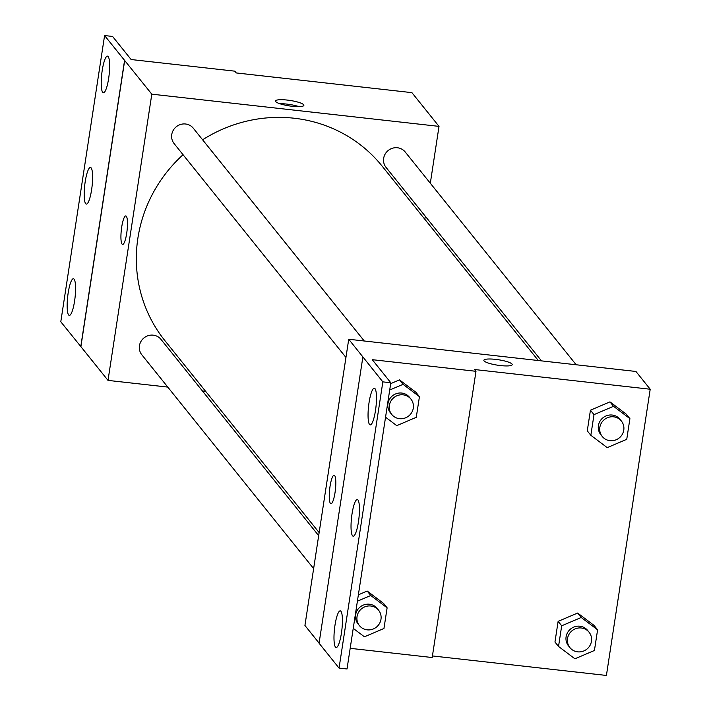 <?xml version="1.0" encoding="UTF-8"?>
<svg xmlns="http://www.w3.org/2000/svg" width="711" height="711" viewBox="0 0 711 711"><rect width="100%" height="100%" fill="white"/><g stroke="black" fill="none" stroke-linecap="round" stroke-linejoin="round"><path stroke-width="1.07" d="M167.787 387.095L108.01 380.394L151.807 94.172L104.588 35.55L112.569 36.448L131.117 59.528L234.834 71.162L236.265 72.94L411.909 92.643L439.016 126.38L430.315 183.242M275.744 101.611A14.344 2.755 -171.3 0 1 275.53 101.006A14.344 2.755 -171.3 0 1 290.124 100.455A14.344 2.755 -171.3 0 1 303.881 105.344A14.344 2.755 -171.3 0 1 290.755 106.108A14.344 2.755 -171.3 0 1 275.744 101.611M151.807 94.172L439.016 126.38M576.168 364.77L405.208 151.985A12.291 11.811 141.2 0 0 397.449 147.764A12.291 11.811 141.2 0 0 385.193 154.003A12.291 11.811 141.2 0 0 386.037 167.387L541.498 360.877M364.263 341.004L193.303 128.22A12.291 11.811 141.2 0 0 185.544 123.998A12.291 11.811 141.2 0 0 173.288 130.237A12.291 11.811 141.2 0 0 174.142 143.622L345.946 357.446M205.63 391.343L202.448 390.988M425.276 216.215L424.805 219.246M318.67 535.641L160.988 339.387A12.291 11.811 141.2 0 0 153.229 335.165A12.291 11.811 141.2 0 0 140.982 341.404A12.291 11.811 141.2 0 0 141.827 354.789L313.631 568.613M538.316 360.521L382.127 166.125A139.32 133.837 141.2 0 0 294.194 118.23A139.32 133.837 141.2 0 0 202.608 139.8M183.056 154.722A139.32 133.837 141.2 0 0 164.908 340.649L319.141 532.61M126.7 233.288A14.344 2.88 96.4 0 1 122.603 244.433A14.344 2.88 96.4 0 1 121.332 229.857A14.344 2.88 96.4 0 1 125.803 215.922A14.344 2.88 96.4 0 1 126.7 233.288M108.01 380.394L80.894 346.648L124.692 60.426M104.588 35.55L60.791 321.772L80.894 346.648M125.803 215.922A14.344 2.88 -83.6 0 0 121.341 229.857A14.344 2.88 -83.6 0 0 122.603 244.433M298.993 106.641A14.344 2.755 8.7 0 0 279.805 103.708M124.567 60.417L80.77 346.639M102.695 92.341A18.442 3.706 -83.6 0 0 103.379 92.786A18.442 3.706 -83.6 0 0 109.121 74.868A18.442 3.706 -83.6 0 0 107.485 56.133A18.442 3.706 -83.6 0 0 101.966 72.238A18.442 3.706 -83.6 0 0 102.695 92.341M68.629 314.964A18.442 3.706 -83.6 0 0 69.314 315.4A18.442 3.706 -83.6 0 0 75.055 297.482A18.442 3.706 -83.6 0 0 73.42 278.748A18.442 3.706 -83.6 0 0 67.901 294.861A18.442 3.706 -83.6 0 0 68.629 314.964M85.667 203.657A18.442 3.706 -83.6 0 0 86.342 204.093A18.442 3.706 -83.6 0 0 92.083 186.175A18.442 3.706 -83.6 0 0 90.457 167.441A18.442 3.706 -83.6 0 0 84.938 183.554A18.442 3.706 -83.6 0 0 85.667 203.657M319.088 643.1L304.93 625.476L348.728 339.254L635.936 371.471L650.21 389.228L606.412 675.45L432.43 655.942M335.032 492.581A14.344 2.88 96.4 0 1 330.935 503.726A14.344 2.88 96.4 0 1 329.673 489.15A14.344 2.88 96.4 0 1 334.134 475.224A14.344 2.88 96.4 0 1 335.032 492.581M650.21 389.228L474.557 369.533L475.988 371.302L372.271 359.677L390.819 382.758L382.847 381.869L348.728 339.254M484.075 360.904A14.344 2.755 -171.3 0 1 483.862 360.299A14.344 2.755 -171.3 0 1 498.455 359.748A14.344 2.755 -171.3 0 1 512.213 364.636A14.344 2.755 -171.3 0 1 499.086 365.401A14.344 2.755 -171.3 0 1 484.075 360.904M558.126 621.361L554.962 642.015L558.126 621.361L577.652 613.042L558.126 621.361L561.69 625.796L581.225 617.486L597.596 629.822L594.432 650.485L574.906 658.795L558.535 646.459L561.69 625.796M594.023 625.387L577.652 613.042L594.023 625.387L597.596 629.822M609.967 401.875L590.441 410.194L587.277 430.848L590.441 410.194L609.967 401.875L626.338 414.22L609.967 401.875L613.54 406.319L629.91 418.655L626.747 439.318L607.212 447.628L590.841 435.283L594.005 414.629L613.54 406.319M475.988 371.302L432.19 657.524L350.185 648.325M390.819 382.758L347.021 668.98L339.049 668.091L319.07 643.224L362.868 357.002M512.213 364.636A14.344 2.755 8.7 0 0 498.455 359.748A14.344 2.755 8.7 0 0 483.862 360.299M334.134 475.224A14.344 2.88 -83.6 0 0 329.673 489.15A14.344 2.88 -83.6 0 0 330.935 503.726M339.049 668.091L382.847 381.869M352.505 535.765A18.442 3.706 -83.6 0 0 353.18 536.201A18.442 3.706 -83.6 0 0 358.922 518.283A18.442 3.706 -83.6 0 0 357.295 499.549A18.442 3.706 -83.6 0 0 351.776 515.662A18.442 3.706 -83.6 0 0 352.505 535.765M340.942 611.291A18.442 3.706 -83.6 0 0 340.258 610.856A18.442 3.706 -83.6 0 0 334.517 628.764A18.442 3.706 -83.6 0 0 336.152 647.508A18.442 3.706 -83.6 0 0 341.671 631.395A18.442 3.706 -83.6 0 0 340.942 611.291M375.008 388.677A18.442 3.706 -83.6 0 0 374.324 388.242A18.442 3.706 -83.6 0 0 368.582 406.15A18.442 3.706 -83.6 0 0 370.218 424.894A18.442 3.706 -83.6 0 0 375.737 408.781A18.442 3.706 -83.6 0 0 375.008 388.677M399.493 379.887L390.686 383.638L399.493 379.887L415.864 392.232L399.493 379.887L403.066 384.331L419.437 396.667L416.273 417.321L396.747 425.64L385.549 417.206M367.187 591.054L358.38 594.805L367.187 591.054L383.558 603.399L367.187 591.054L370.751 595.498L387.122 607.834L383.958 628.488L364.432 636.807L353.243 628.373M621.387 421.045L619.956 419.277A12.291 11.811 141.2 0 0 612.198 415.046A12.291 11.811 141.2 0 0 599.942 421.294A12.291 11.811 141.2 0 0 600.795 434.67L602.217 436.447A12.291 11.811 141.2 0 0 619.201 437.958A12.291 11.811 141.2 0 0 621.387 421.045A12.291 11.811 141.2 0 0 613.629 416.824A12.291 11.811 141.2 0 0 601.373 423.063A12.291 11.811 141.2 0 0 602.217 436.447M590.841 435.283L587.277 430.848M594.005 414.629L590.441 410.194M629.91 418.655L626.338 414.22M589.072 632.212L587.642 630.444A12.291 11.811 141.2 0 0 579.883 626.213A12.291 11.811 141.2 0 0 567.636 632.461A12.291 11.811 141.2 0 0 568.48 645.837L569.902 647.614A12.291 11.811 141.2 0 0 586.886 649.125A12.291 11.811 141.2 0 0 589.072 632.212A12.291 11.811 141.2 0 0 581.314 627.991A12.291 11.811 141.2 0 0 569.058 634.239A12.291 11.811 141.2 0 0 569.902 647.614M558.535 646.459L554.962 642.015M581.225 617.486L577.652 613.042M389.717 390.01L403.066 384.331M410.914 399.058L409.483 397.28A12.291 11.811 141.2 0 0 401.733 393.059A12.291 11.811 141.2 0 0 389.477 399.298A12.291 11.811 141.2 0 0 390.321 412.682L391.743 414.46A12.291 11.811 141.2 0 0 408.727 415.962A12.291 11.811 141.2 0 0 410.914 399.058A12.291 11.811 141.2 0 0 403.155 394.836A12.291 11.811 141.2 0 0 390.899 401.075A12.291 11.811 141.2 0 0 391.743 414.46M419.437 396.667L415.864 392.232M357.402 601.177L370.751 595.498M378.599 610.225L377.177 608.447A12.291 11.811 141.2 0 0 369.418 604.226A12.291 11.811 141.2 0 0 357.162 610.473A12.291 11.811 141.2 0 0 358.006 623.849L359.437 625.627A12.291 11.811 141.2 0 0 376.412 627.129A12.291 11.811 141.2 0 0 378.599 610.225A12.291 11.811 141.2 0 0 370.84 606.003A12.291 11.811 141.2 0 0 358.584 612.242A12.291 11.811 141.2 0 0 359.437 625.627M387.122 607.834L383.558 603.399"/></g></svg>
